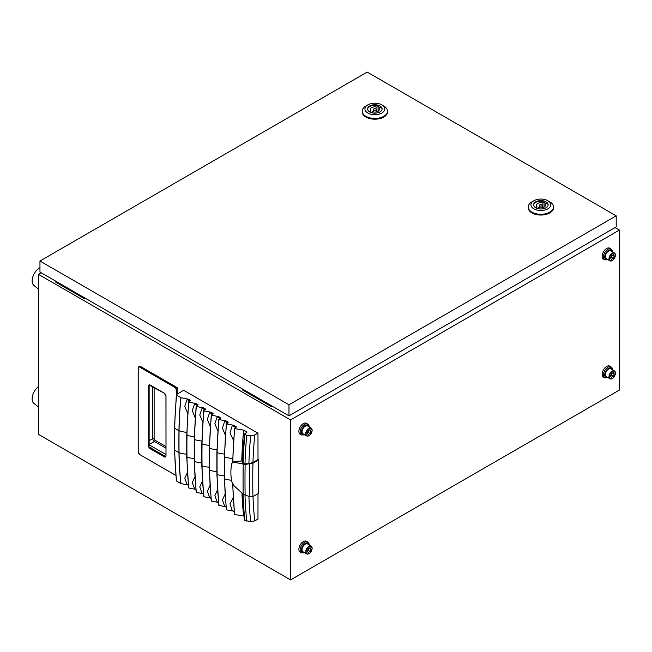 <?xml version="1.0" encoding="UTF-8"?>
<svg xmlns="http://www.w3.org/2000/svg" width="652" height="652" viewBox="0 0 652 652"><rect width="100%" height="100%" fill="white"/><g stroke="black" fill="none" stroke-linecap="round" stroke-linejoin="round"><path stroke-width="0.98" d="M85.681 298.461L84.018 298.461L55.607 282.055L55.607 281.102M84.018 297.508L84.018 298.461M272.438 406.286L270.784 406.286L242.365 389.88L242.365 388.926M270.784 405.332L270.784 406.286M371.314 112.617L372.765 111.777A4.515 2.608 0 0 0 379.366 109.463A4.515 2.608 0 0 0 378.861 108.256L380.833 107.124A7.221 4.173 0 0 1 382.08 109.414A7.221 4.173 0 0 0 380.833 107.124L378.861 108.256L378.861 110.669L378.861 108.256A4.515 2.608 0 0 1 379.366 109.463A4.515 2.608 0 0 1 372.765 111.777L371.314 112.617M378.918 106.015L376.946 107.156A4.515 2.608 0 0 0 370.344 109.463A4.515 2.608 0 0 0 370.849 110.669L369.228 111.606L370.849 110.669L370.849 112.454L370.849 110.669A4.515 2.608 0 0 1 370.344 109.463A4.515 2.608 0 0 1 376.946 107.156L376.946 111.777L376.946 107.156L378.918 106.015A7.221 4.173 0 0 0 371.51 105.771A7.221 4.173 0 0 0 367.63 109.414A7.221 4.173 0 0 1 371.51 105.771A7.221 4.173 0 0 1 378.918 106.015L378.918 108.224L378.918 106.015M375.813 110.017A1.353 0.782 0 0 0 376.212 109.463A1.353 0.782 0 0 0 374.859 108.68A1.353 0.782 0 0 0 373.498 109.463A1.353 0.782 0 0 0 374.338 110.188A1.353 0.782 0 0 0 375.813 110.017A1.353 0.782 0 0 0 376.212 109.463A1.353 0.782 0 0 0 374.859 108.68A1.353 0.782 0 0 0 373.498 109.463A1.353 0.782 0 0 0 374.338 110.188A1.353 0.782 0 0 0 375.813 110.017M537.321 208.461L538.78 207.621A4.515 2.608 0 0 0 545.382 205.307A4.515 2.608 0 0 0 544.868 204.1L546.841 202.968A7.221 4.173 0 0 1 548.087 205.258M544.925 204.068L544.925 201.859L542.953 203A4.515 2.608 0 0 0 536.351 205.307A4.515 2.608 0 0 0 536.865 206.513L535.243 207.45M544.925 201.859A7.221 4.173 0 0 0 537.517 201.615A7.221 4.173 0 0 0 533.638 205.258M544.868 206.513L544.868 204.1M542.953 207.621L542.953 203M536.865 208.298L536.865 206.513M541.82 205.861A1.353 0.782 0 0 0 542.219 205.307A1.353 0.782 0 0 0 540.867 204.524A1.353 0.782 0 0 0 539.514 205.307A1.353 0.782 0 0 0 540.345 206.032A1.353 0.782 0 0 0 541.82 205.861M383.792 117.058A12.641 7.302 0 0 0 387.5 111.9L387.5 111.158A12.641 7.302 0 0 0 383.792 105.999A12.641 7.302 0 0 1 387.5 111.158A12.641 7.302 0 0 1 383.792 116.317A12.641 7.302 0 0 0 387.5 111.158L387.5 111.9A12.641 7.302 0 0 1 383.792 117.058A12.641 7.302 0 0 1 370.018 118.64A12.641 7.302 0 0 1 362.21 111.9A12.641 7.302 0 0 0 370.018 118.64A12.641 7.302 0 0 0 383.792 117.058M365.919 105.999A12.641 7.302 0 0 0 362.21 111.158A12.641 7.302 0 0 0 370.018 117.906A12.641 7.302 0 0 0 383.792 116.317A12.641 7.302 0 0 1 370.018 117.906A12.641 7.302 0 0 1 362.21 111.158A12.641 7.302 0 0 1 365.919 105.999L367.834 104.89A9.935 5.738 0 0 0 367.834 113A9.935 5.738 0 0 0 381.876 113A9.935 5.738 0 0 0 381.876 104.89A9.935 5.738 0 0 0 367.834 104.89A9.935 5.738 0 0 0 367.834 113A9.935 5.738 0 0 0 381.876 113A9.935 5.738 0 0 0 381.876 104.89A9.935 5.738 0 0 0 367.834 104.89L365.919 105.999M369.717 105.983A7.27 4.197 0 0 0 367.589 108.949A7.27 4.197 0 0 0 374.859 113.146A7.27 4.197 0 0 0 382.121 108.949A7.27 4.197 0 0 0 377.638 105.07A7.27 4.197 0 0 0 369.717 105.983A7.27 4.197 0 0 0 367.589 108.949A7.27 4.197 0 0 0 374.859 113.146A7.27 4.197 0 0 0 382.121 108.949A7.27 4.197 0 0 0 377.638 105.07A7.27 4.197 0 0 0 369.717 105.983M533.841 200.734L531.926 201.843A12.641 7.302 0 0 0 528.226 207.002L528.226 207.743A12.641 7.302 0 0 0 536.025 214.484A12.641 7.302 0 0 0 549.807 212.902A12.641 7.302 0 0 0 553.507 207.743L553.507 207.002A12.641 7.302 0 0 0 549.807 201.843L547.892 200.734A9.935 5.738 0 0 0 533.841 200.734A9.935 5.738 0 0 0 533.841 208.844A9.935 5.738 0 0 0 547.892 208.844A9.935 5.738 0 0 0 547.892 200.734M528.226 207.002A12.641 7.302 0 0 0 536.025 213.75A12.641 7.302 0 0 0 549.807 212.161A12.641 7.302 0 0 0 553.507 207.002M535.724 201.827A7.27 4.197 0 0 0 533.597 204.793A7.27 4.197 0 0 0 540.867 208.99A7.27 4.197 0 0 0 548.136 204.793A7.27 4.197 0 0 0 543.646 200.914A7.27 4.197 0 0 0 535.724 201.827M288.975 415.837L39.959 272.071L39.959 261.012L288.975 404.778L288.975 415.837L616.205 226.912L616.205 215.853L288.975 404.778M616.205 215.853L367.19 72.087L39.959 261.012M619.4 390.067L290.572 579.913L290.572 419.929L619.4 230.083L619.4 390.067M41.109 272.732L38.37 274.313L38.37 434.305L290.572 579.913M38.37 274.313L290.572 419.929M615.056 227.572L619.4 230.083M141.101 366.807A1.084 0.628 -60 0 0 141.068 366.791A1.084 0.628 -60 0 0 140.53 366.848L139.952 366.807A2.258 1.304 -120 0 0 138.827 366.693A2.258 1.304 -120 0 0 138.762 366.734M176.668 389.554L177.238 389.22A1.084 0.628 -0 0 1 177.238 389.26A1.084 0.628 -0 0 1 176.92 389.7L176.668 389.847A2.258 1.304 -120 0 0 175.07 387.084L175.005 386.75A1.084 0.628 -60 0 1 175.551 386.693A1.084 0.628 -60 0 1 175.575 386.717L175.005 387.043M165.372 456.098L165.494 456.759A2.258 1.304 -120 0 0 165.592 456.718M149.292 384.982A2.258 1.304 -120 0 0 148.892 385.976L148.974 385.438M148.958 445.145L148.892 445.699A2.258 1.304 -120 0 0 149.528 447.541L151.305 447.973M176.57 389.146A1.809 1.043 -120 0 0 175.624 387.516M142.12 367.394L177.238 387.671L177.238 394.11L177.238 389.26M165.95 454.509L149.137 444.811M165.722 456.596L149.259 447.093M177.238 387.671L176.227 388.258M307.785 541.999A6.324 3.651 -60 0 0 301.46 545.651A6.324 3.651 -60 0 0 301.46 552.953L300.181 552.211A6.324 3.651 -60 0 1 300.181 544.917A6.324 3.651 -60 0 1 306.505 541.266L308.869 543.14L309.35 544.99M611.071 366.905A6.324 3.651 -60 0 0 604.746 370.548A6.324 3.651 -60 0 0 604.746 377.85L603.467 377.109A6.324 3.651 -60 0 1 603.467 369.814A6.324 3.651 -60 0 1 609.791 366.163L612.155 368.038L612.635 369.888M307.785 424.036A6.324 3.651 -60 0 0 301.46 427.688A6.324 3.651 -60 0 0 301.46 434.982L300.181 434.248A6.324 3.651 -60 0 1 300.181 426.946A6.324 3.651 -60 0 1 306.505 423.303L308.869 425.177L309.35 427.027M611.071 248.934A6.324 3.651 -60 0 0 604.746 252.585A6.324 3.651 -60 0 0 604.746 259.887L603.467 259.146A6.324 3.651 -60 0 1 603.467 251.851A6.324 3.651 -60 0 1 609.791 248.2L612.155 250.075L612.635 251.925M38.37 386.693A10.611 6.129 120 0 0 32.6 395.577A10.611 6.129 120 0 0 33.888 403.376L38.37 406.962M39.959 267.687A10.611 6.129 120 0 0 39.642 267.866A10.611 6.129 120 0 0 32.844 276.79A10.611 6.129 120 0 0 33.888 285.413L38.37 288.999M307.214 433.172L308.151 430.76L310.026 429.676L310.963 431.013L310.026 433.425L308.151 434.509L307.214 433.172M308.999 435.609A4.515 2.608 -60 0 1 306.644 435.895C307.964 436.62 309.504 435.764 311.265 433.319L312.169 430.41L311.159 428.071L307.516 425.968A4.515 2.608 120 0 0 305.258 426.196A4.515 2.608 120 0 0 302.308 430.173A4.515 2.608 120 0 0 303.001 433.792L306.644 435.895A4.515 2.608 -60 0 1 305.951 432.276A4.515 2.608 -60 0 1 308.901 428.299A4.515 2.608 -60 0 1 311.159 428.071A4.515 2.608 -60 0 1 312.088 430.255M309.341 430.076L310.963 431.013M308.877 430.336L308.111 432.317L310.026 433.425M308.771 430.401A2.298 1.328 120 0 1 308.583 431.111A2.298 1.328 120 0 1 307.394 432.716L308.111 432.317M610.5 376.041L611.437 373.62L613.312 372.536L614.249 373.873L613.312 376.285L611.437 377.369L610.5 376.041M612.285 378.47A4.515 2.608 -60 0 1 609.93 378.755C611.25 379.48 612.79 378.625 614.551 376.188L615.455 373.278L614.445 370.931L610.802 368.836A4.515 2.608 120 0 0 608.544 369.056A4.515 2.608 120 0 0 605.594 373.034A4.515 2.608 120 0 0 606.287 376.652L609.93 378.755A4.515 2.608 -60 0 1 609.237 375.136A4.515 2.608 -60 0 1 612.187 371.159A4.515 2.608 -60 0 1 614.445 370.931A4.515 2.608 -60 0 1 615.374 373.115M612.627 372.936L614.249 373.873M612.163 373.205L611.397 375.185L613.312 376.285M612.057 373.262A2.298 1.328 120 0 1 611.869 373.979A2.298 1.328 120 0 1 610.679 375.576L611.397 375.185M307.214 551.136L308.151 548.723L310.026 547.639L310.963 548.976L310.026 551.388L308.151 552.472L307.214 551.136M308.999 553.572A4.515 2.608 -60 0 1 306.644 553.858C307.964 554.583 309.504 553.727 311.265 551.282L312.169 548.373L311.159 546.034L307.516 543.931A4.515 2.608 120 0 0 305.258 544.159A4.515 2.608 120 0 0 302.308 548.136A4.515 2.608 120 0 0 303.001 551.755L306.644 553.858A4.515 2.608 -60 0 1 305.951 550.239A4.515 2.608 -60 0 1 308.901 546.262A4.515 2.608 -60 0 1 311.159 546.034A4.515 2.608 -60 0 1 312.088 548.218M309.341 548.039L310.963 548.976M308.877 548.299L308.111 550.28L310.026 551.388M308.771 548.365A2.298 1.328 120 0 1 308.583 549.074A2.298 1.328 120 0 1 307.394 550.679L308.111 550.28M610.5 258.07L611.437 255.657L613.312 254.573L614.249 255.91L613.312 258.322L611.437 259.406L610.5 258.07M612.285 260.507A4.515 2.608 -60 0 1 609.93 260.792C611.25 261.517 612.79 260.661 614.551 258.216L615.455 255.315L614.445 252.968L610.802 250.865A4.515 2.608 120 0 0 608.544 251.093A4.515 2.608 120 0 0 605.594 255.071A4.515 2.608 120 0 0 606.287 258.689L609.93 260.792A4.515 2.608 -60 0 1 609.237 257.173A4.515 2.608 -60 0 1 612.187 253.196A4.515 2.608 -60 0 1 614.445 252.968A4.515 2.608 -60 0 1 615.374 255.152M612.627 254.973L614.249 255.91M612.163 255.242L611.397 257.222L613.312 258.322M612.057 255.299A2.298 1.328 120 0 1 611.869 256.008A2.298 1.328 120 0 1 610.679 257.613L611.397 257.222M186.708 454.183A23.024 13.496 179.2 0 1 179.064 452.716A370.972 214.182 120 0 0 180.963 483.597L188.461 485.088L187.083 484.517L184.752 478.25L187.328 472.684M188.371 485.341L187.083 484.517L188.363 485.259M194.206 458.519A23.024 13.496 179.2 0 1 186.977 457.174A370.833 214.1 120 0 0 188.884 488.055L195.967 489.416L194.581 488.845L192.25 482.578L194.834 477.019M195.877 489.668L194.581 488.845L195.869 489.587M201.778 462.855A23.024 13.496 179.2 0 1 194.483 461.502A370.833 214.1 120 0 0 196.382 492.382L203.473 493.751L202.087 493.181L199.756 486.865L202.389 481.274M203.44 494.037L202.087 493.181L203.432 493.955M209.308 467.223A23.024 13.496 179.2 0 1 202.047 465.87A370.833 214.1 120 0 0 203.954 496.751L211.036 498.12L209.651 497.549L207.32 491.258L209.928 485.683M210.979 498.389L209.651 497.549L210.971 498.307M216.847 471.567A23.024 13.496 179.2 0 1 209.585 470.222A370.833 214.1 120 0 0 211.484 501.103L218.567 502.472L217.189 501.901L214.858 495.61L217.466 490.027M218.51 502.741L217.189 501.901L218.501 502.659M224.378 475.919A23.024 13.496 179.2 0 1 217.116 474.574A370.833 214.1 120 0 0 219.023 505.455L226.105 506.816L224.72 506.245L222.389 499.954L224.997 494.379M226.048 507.093L224.72 506.245L226.04 507.012M231.493 480.231A23.024 13.496 179.2 0 1 224.655 478.918A370.833 214.1 120 0 0 226.554 509.807L233.636 511.168L232.259 510.597L229.96 503.874L233.139 498.03M234.247 511.828L232.259 510.597L234.239 511.747M242.56 461.192L241.794 461.021A366.383 211.533 -60 0 1 243.685 430.141L247.067 432.089L244.435 434.028L246.815 435.291L250.718 435.756L254.785 434.957L257.972 433.181L183.66 390.271L176.627 394.476L176.627 395.21L180.963 397.704L188.461 399.195L187.083 399.521L184.769 406.261L187.662 413.409M188.461 399.195L190.58 400.418L188.884 402.162L195.967 403.523L194.581 403.857L192.267 410.589L195.168 417.745M195.967 403.523L198.078 404.745L196.382 406.489L203.473 407.859L202.087 408.185L199.773 414.974L202.723 422.162M203.473 407.859L205.649 409.114L203.954 410.858L211.036 412.227L209.651 412.553L207.336 419.317L210.262 426.489M211.036 412.227L213.18 413.466L211.484 415.21L218.567 416.579L217.189 416.905L214.875 423.661L217.801 430.833M218.567 416.579L220.718 417.818L219.023 419.562L226.105 420.923L224.72 421.257L222.405 428.014L225.331 435.186M226.105 420.923L228.249 422.162L226.554 423.914L233.636 425.275L232.259 425.609L229.993 432.871L233.506 440.402M233.636 425.275L236.456 426.897L234.761 428.649L243.685 430.141M241.794 461.021L235.152 461.534L232.845 462.292M253.009 496.571A364.452 210.417 120 0 0 254.785 520.85L257.972 519.073L258.005 493.686M241.957 493.002A366.383 211.533 120 0 0 243.685 516.034L234.761 514.542A370.833 214.1 120 0 1 232.87 484.42M242.65 493.629A370.988 214.19 120 0 0 244.467 520.272L250.718 521.649L254.785 520.85M257.972 433.181L258.005 459.627L252.968 462.472L248.909 463.719L242.634 463.833A370.988 214.19 -60 0 1 244.467 434.379L244.435 434.028M252.935 496.612L249.586 496.702L243.204 494.134L233.978 485.732L231.729 481.681C230.596 475.145 230.596 469.163 231.729 463.735L232.625 462.374L233.978 462.211L245.136 464.468L252.935 463.116A854.658 493.442 120 0 0 252.935 496.612L258.697 493.287L258.697 459.79L258.005 459.627M180.963 483.597L176.627 481.103L176.627 480.369M234.614 428.258L234.761 428.649A370.833 214.1 -60 0 0 232.854 461.73L232.715 461.339M176.627 394.476L176.627 395.21A370.988 214.19 -60 0 0 174.728 428.291A0.905 0.513 -179.2 0 1 174.467 427.916L174.467 449.856L176.374 480.793M188.738 401.771L188.884 402.162A370.833 214.1 -60 0 0 186.977 435.243L186.839 434.851M196.244 406.098L196.382 406.489A370.833 214.1 -60 0 0 194.483 439.57L194.337 439.187M203.807 410.467L203.954 410.858A370.833 214.1 -60 0 0 202.047 443.939L201.908 443.556M211.346 414.819L211.484 415.21A370.833 214.1 -60 0 0 209.585 448.291L209.439 447.908M218.876 419.171L219.023 419.562A370.833 214.1 -60 0 0 217.116 452.643L216.977 452.252M226.415 423.523L226.554 423.914A370.833 214.1 -60 0 0 224.655 456.987L224.508 456.604M252.935 463.116L258.697 459.79M176.92 389.7L176.92 394.297M140.53 366.848L175.005 386.75M176.285 395.682L176.285 389.92A2.078 1.198 -120 0 0 174.817 387.378L139.699 367.1A2.078 1.198 -120 0 0 138.224 367.948L138.224 367.801A2.258 1.304 60 0 1 138.697 366.766A2.258 1.304 60 0 1 139.821 366.88L174.94 387.158A2.258 1.304 60 0 1 176.537 389.92L176.537 394.541M175.787 475.104A2.258 1.304 60 0 1 174.94 474.892L176.073 475.006M138.224 367.948L138.224 451.999A2.078 1.198 -120 0 0 139.699 454.542L174.817 474.819A2.078 1.198 -120 0 0 175.771 474.958M148.509 445.772L148.509 386.049A2.437 1.41 60 0 1 150.229 385.055L164.28 393.164A2.437 1.41 60 0 1 165.999 396.147L165.999 455.87A2.437 1.41 60 0 1 164.28 456.865L150.229 448.755A2.437 1.41 60 0 1 148.509 445.772L148.762 445.772A2.258 1.304 -120 0 0 150.359 448.535L164.41 456.644A2.258 1.304 -120 0 0 165.535 456.759A2.258 1.304 -120 0 0 165.999 455.87L165.535 456.759M148.892 385.976L148.892 445.699M164.402 393.237L150.229 385.055A2.258 1.304 -120 0 0 149.235 385.014A2.258 1.304 -120 0 0 148.762 386.049L148.509 386.049M165.999 455.724L165.95 396.074L165.999 455.724M165.111 456.237L164.28 456.865M151.06 448.128L150.229 448.755M148.958 445.658L148.958 385.943M139.699 454.542L138.175 451.926L138.175 367.875L138.827 366.693M165.999 396.008L164.312 393.246L149.235 385.014M152.723 386.554L152.723 438.617A2.347 1.353 -120 0 0 154.385 441.494L149.137 444.517M165.95 446.547L155.086 440.279A1.353 0.782 60 0 1 154.125 438.617A0.994 0.57 180 0 0 152.723 438.617L149.137 440.687M155.086 440.279A0.994 0.57 -60 0 1 154.385 441.494L165.95 448.168M154.125 438.617L154.125 387.361M304.5 552.619A5.42 3.13 -60 0 1 301.436 549.758A5.42 3.13 -60 0 1 305.006 543.581A5.42 3.13 -60 0 1 309.015 544.803M607.786 377.516A5.42 3.13 -60 0 1 604.722 374.655A5.42 3.13 -60 0 1 608.292 368.478A5.42 3.13 -60 0 1 612.301 369.7M304.5 434.656A5.42 3.13 -60 0 1 301.436 431.795A5.42 3.13 -60 0 1 305.006 425.609A5.42 3.13 -60 0 1 309.015 426.832M607.786 259.553A5.42 3.13 -60 0 1 604.722 256.692A5.42 3.13 -60 0 1 608.292 250.515A5.42 3.13 -60 0 1 612.301 251.737M309.089 428.625A4.246 2.453 120 0 0 306.489 435.324A4.246 2.453 120 0 0 311.689 432.325A4.246 2.453 120 0 0 309.089 428.625M612.375 371.493A4.246 2.453 120 0 0 609.775 378.184A4.246 2.453 120 0 0 614.975 375.185A4.246 2.453 120 0 0 612.375 371.493M309.089 546.588A4.246 2.453 120 0 0 306.489 553.287A4.246 2.453 120 0 0 311.689 550.288A4.246 2.453 120 0 0 309.089 546.588M612.375 253.522A4.246 2.453 120 0 0 609.775 260.221A4.246 2.453 120 0 0 614.975 257.222A4.246 2.453 120 0 0 612.375 253.522M186.79 432.349A23.024 13.081 -179.2 0 1 179.064 430.776A370.972 214.182 -60 0 1 180.963 397.704M194.288 436.677A23.024 13.081 -179.2 0 1 186.977 435.243A859.931 496.482 -60 0 0 186.977 457.174L186.839 456.775M201.859 441.021A23.024 13.081 -179.2 0 1 194.483 439.57A859.931 496.482 -60 0 0 194.483 461.502L194.337 461.111M209.39 445.381A23.024 13.081 -179.2 0 1 202.047 443.939A859.931 496.482 -60 0 0 202.047 465.87L201.908 465.479M216.92 449.733A23.024 13.081 -179.2 0 1 209.585 448.291A859.931 496.482 -60 0 0 209.585 470.222L209.439 469.831M224.459 454.085A23.024 13.081 -179.2 0 1 217.116 452.643A859.931 496.482 -60 0 0 217.116 474.574L216.977 474.175M232.666 458.495A23.024 13.081 -179.2 0 1 224.655 456.987A859.931 496.482 -60 0 0 224.655 478.918L224.508 478.527M232.854 462.227A859.931 496.482 -60 0 1 232.854 461.73A23.024 13.081 -179.2 0 0 233.432 461.901M243.106 494.045A370.988 214.19 120 0 0 244.916 520.532M245.013 495.259A370.45 213.88 120 0 0 246.815 521.184M248.934 496.539A368.266 212.617 120 0 0 250.718 521.649M243.09 463.939A370.988 214.19 -60 0 1 244.916 434.639M252.968 462.472A364.452 210.417 -60 0 1 254.785 434.957M244.989 464.069A370.45 213.88 -60 0 1 246.815 435.291M248.909 463.719A368.266 212.617 -60 0 1 250.718 435.756M180.865 397.655A370.988 214.19 -60 0 0 178.966 430.736L179.064 430.776A860.061 496.563 -60 0 0 179.064 452.716L178.966 452.667A860.078 496.571 -60 0 1 178.966 430.736L174.728 428.291A860.078 496.571 -60 0 0 174.728 450.222A0.905 0.53 179.2 0 1 174.467 449.856M180.865 483.548A370.988 214.19 120 0 1 178.966 452.667L174.728 450.222A370.988 214.19 120 0 0 176.627 481.103M174.72 449.481A370.1 213.677 120 0 0 174.728 450.312M233.978 462.211L235.152 461.534M245.136 495.308A860.159 496.62 -60 0 1 245.136 464.468M243.204 494.134A860.713 496.938 -60 0 1 243.204 464.338M249.586 496.702A857.641 495.161 -60 0 1 249.586 464.053M235.592 427.533L232.259 425.609M227.393 422.798L224.72 421.257M219.854 418.445L217.189 416.905M212.324 414.101L209.651 412.553M204.785 409.749L202.087 408.185M197.222 405.381L194.581 403.857M189.716 401.045L187.083 399.521M376.212 111.948L376.212 109.463L376.212 111.948M373.498 111.948L373.498 109.463L373.498 111.948M542.219 207.792L542.219 205.307M539.514 207.792L539.514 205.307M362.21 111.9L362.21 111.158L362.21 111.9M381.876 104.89L383.792 105.999L381.876 104.89M141.068 366.791L175.551 386.693M149.137 445.397L149.137 385.682M301.46 552.953L304.834 552.814M604.746 377.85L608.12 377.712M301.46 434.982L304.834 434.851M604.746 259.887L608.12 259.749M232.601 462.692L234.524 428.388M242.52 493.507L244.337 520.109M242.495 463.711L244.337 434.167M188.648 401.909L186.741 435.006L186.741 456.946L188.648 487.851M196.146 406.237L194.247 439.342L194.247 461.274L196.146 492.187M203.717 410.605L201.81 443.71L201.81 465.642L203.717 496.555M211.248 414.957L209.341 448.063L209.341 469.994L211.248 500.907M218.779 419.301L216.88 452.406L216.88 474.346L218.787 505.251M226.317 423.653L224.41 456.759L224.41 478.69L226.317 509.603M232.617 483.434L234.524 514.338M174.467 427.916L176.366 394.794M232.617 462.366L233.277 461.983"/></g></svg>
